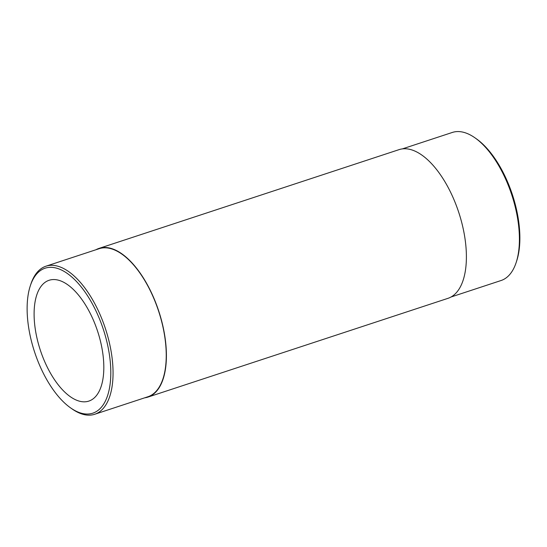 <?xml version="1.0" encoding="UTF-8"?>
<svg xmlns="http://www.w3.org/2000/svg" width="547" height="547" viewBox="0 0 547 547"><rect width="100%" height="100%" fill="white"/><g stroke="black" fill="none" stroke-linecap="round" stroke-linejoin="round"><path stroke-width="0.82" d="M144.681 397.826A78.269 37.114 -108.2 0 0 147.977 397.081L447.966 298.341A78.269 37.114 -108.2 0 0 458.748 212.393A78.269 37.114 -108.2 0 0 399.023 149.652L99.034 248.393A78.269 37.114 -108.2 0 0 95.944 249.747M147.977 397.081A78.269 37.114 -108.2 0 0 158.76 311.134A78.269 37.114 -108.2 0 0 99.034 248.393M58.201 268.666A76.313 36.191 -108.2 0 0 30.345 285.705A76.313 36.191 -108.2 0 0 70.549 407.857A76.313 36.191 -108.2 0 0 110.344 362.572A76.313 36.191 -108.2 0 0 58.201 268.666M35.268 329.041A63.589 30.16 -108.2 0 0 88.846 401.095A63.589 30.16 -108.2 0 0 97.605 331.256A63.589 30.16 -108.2 0 0 49.08 280.283A63.589 30.16 -108.2 0 0 35.268 329.041M451.056 296.987L501.045 280.529A77.947 36.964 -108.2 0 0 516.122 262.649L516.655 261.022A76.313 36.191 -108.2 0 0 476.451 138.876L475.056 137.892A77.947 36.964 -108.2 0 0 465.682 132.935A77.947 36.964 -108.2 0 0 452.307 132.456L402.318 148.907M516.122 262.649A77.947 36.964 -108.2 0 0 475.056 137.892M70.549 407.857L71.944 408.841A77.947 36.964 -108.2 0 0 94.693 414.277A77.947 36.964 -108.2 0 0 109.113 341.622A77.947 36.964 -108.2 0 0 59.329 266.676A77.947 36.964 -108.2 0 0 45.955 266.198A77.947 36.964 -108.2 0 0 30.878 284.084L30.345 285.705M94.693 414.277L147.875 396.773A77.947 36.964 -108.2 0 0 162.295 324.118A77.947 36.964 -108.2 0 0 112.511 249.172A77.947 36.964 -108.2 0 0 99.137 248.694L45.955 266.198"/></g></svg>
